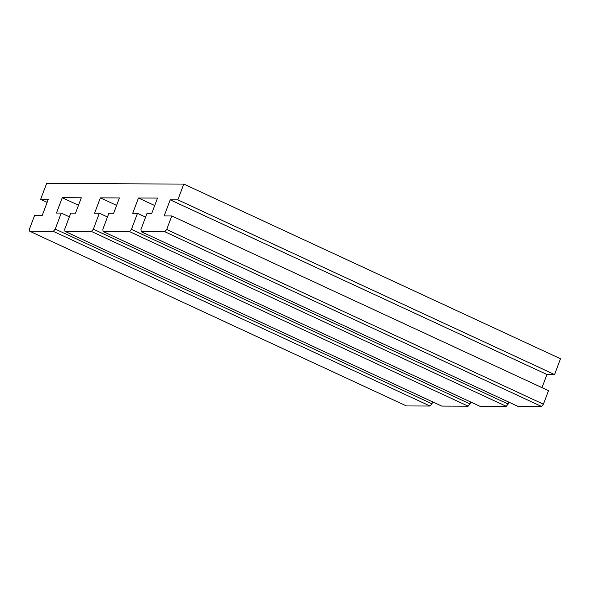 <?xml version="1.0" encoding="UTF-8"?>
<svg xmlns="http://www.w3.org/2000/svg" width="590" height="590" viewBox="0 0 590 590"><rect width="100%" height="100%" fill="white"/><g stroke="black" fill="none" stroke-linecap="round" stroke-linejoin="round"><path stroke-width="0.89" d="M183.77 184.065L177.833 199.848L554.563 374.539L560.5 358.75L183.77 184.065L46.581 183.564L40.644 199.354L47.141 202.363M53.307 231.339L55.224 229.09L431.954 403.781L430.036 406.031L53.307 231.339L29.721 231.258L29.5 228.994L34.589 215.461L42.207 215.49L48.262 199.376L40.644 199.354M164.78 231.745L141.187 231.664L517.917 406.355L541.509 406.436L164.78 231.745L166.697 229.495L543.42 404.187L541.509 406.436M129.527 231.619L103.08 231.523L479.81 406.215L506.257 406.311L129.527 231.619L131.445 229.37L137.463 213.351L132.698 213.337L138.466 197.997L157.515 198.07L151.755 213.403L146.991 213.388L140.973 229.399L141.187 231.664M91.421 231.479L64.974 231.383L441.696 406.075L468.15 406.171L91.421 231.479L93.331 229.23L99.356 213.211L94.592 213.197L100.352 197.856L119.409 197.93L113.641 213.263L108.877 213.248L102.859 229.259L103.08 231.523M543.42 404.187L548.508 390.654L171.779 215.962L166.697 229.495M29.721 231.258L406.451 405.942L430.036 406.031M542.011 387.637L546.945 374.517L554.563 374.539M131.445 229.37L508.174 404.062L508.882 402.166M508.174 404.062L506.257 406.311M93.331 229.23L470.06 403.921L470.776 402.026M470.06 403.921L468.15 406.171M431.954 403.781L432.662 401.886M55.224 229.09L61.242 213.071L56.478 213.056L62.245 197.716L81.302 197.79L75.535 213.13L70.77 213.108L64.752 229.127L64.974 231.383M171.779 215.962L164.16 215.933L170.215 199.826L177.833 199.848M62.245 197.716L78.492 205.254M61.242 213.071L69.369 216.84M100.352 197.856L116.606 205.394M99.356 213.211L107.476 216.98M138.466 197.997L154.713 205.534M137.463 213.351L145.59 217.12M170.215 199.826L546.945 374.517"/></g></svg>
